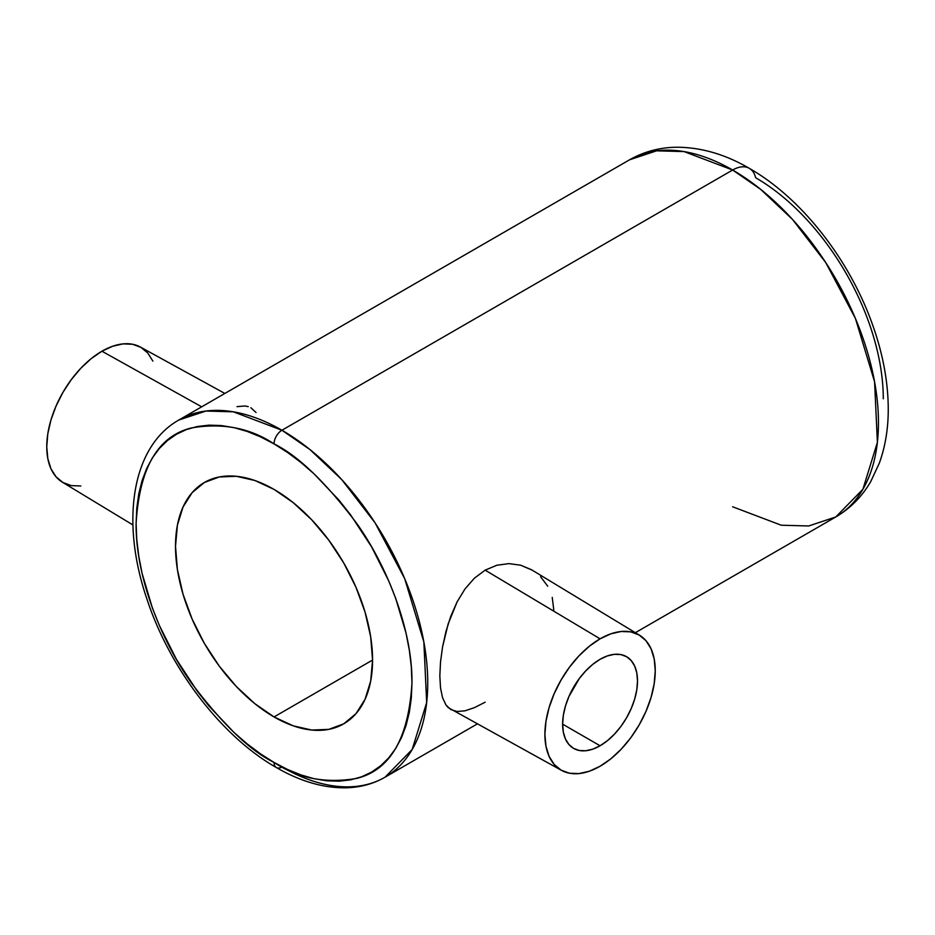 <?xml version="1.0" encoding="UTF-8"?>
<svg xmlns="http://www.w3.org/2000/svg" width="935" height="935" viewBox="0 0 935 935"><rect width="100%" height="100%" fill="white"/><g stroke="black" fill="none" stroke-linecap="round" stroke-linejoin="round"><path stroke-width="1.4" d="M250.884 407.73L256.038 412.522M237.046 406.643L244.9 405.989L248.254 406.632M224.856 393.448L140.449 347.084A78.026 45.055 120 0 0 101.927 351.221L201.691 406.818L101.927 351.221A78.026 45.055 120 0 0 51.086 419.546A78.026 45.055 120 0 0 62.435 482.226L132.934 524.967M600.071 745.768L562.636 724.158L563.349 732.175L565.476 739.059L568.936 744.529L573.599 748.397L579.268 750.489L585.742 750.747L592.767 749.157L600.071 745.768L607.376 740.719L614.4 734.209L620.875 726.472L626.543 717.823L631.195 708.59L634.666 699.111L636.793 689.773L637.506 680.925L636.793 672.908L634.666 666.024L631.195 660.542L626.543 656.686A52.944 30.575 -60 0 1 634.666 699.111A52.944 30.575 -60 0 1 600.071 745.768A52.944 30.575 -60 0 1 573.599 748.397A52.944 30.575 -60 0 1 565.476 705.96A52.944 30.575 -60 0 1 600.071 659.304A52.944 30.575 -60 0 1 626.543 656.686L620.875 654.582L614.4 654.325L607.376 655.926L600.071 659.304L592.767 664.353L585.742 670.874L579.268 678.6L568.936 696.493L565.476 705.96L563.349 715.31L562.636 724.158L600.071 745.768M485.136 702.208L474.407 707.655L464.987 710.822L457.133 711.488L450.81 709.572L445.972 704.978L442.559 697.744L440.514 687.903L439.836 675.806L440.514 661.98L439.836 675.806L440.514 687.903L442.559 697.744L445.972 704.978L448.216 707.62L561.538 770.382A78.026 45.055 -60 0 1 548.962 708.029A78.026 45.055 -60 0 1 600.071 638.827L485.136 570.151L474.396 578.192L464.964 588.992L457.098 601.883L448.192 623.809L442.559 646.926L445.948 631.534L450.787 616.258L457.098 601.883L464.964 588.992L474.396 578.192L485.136 570.151L496.847 565.243L508.885 563.618L520.596 565.184L532.19 570.151M639.563 635.251L531.396 569.684L520.596 565.184L508.885 563.618L496.847 565.243L485.136 570.151L600.071 638.827A78.026 45.055 -60 0 1 639.563 635.251A78.026 45.055 -60 0 1 650.912 697.931A78.026 45.055 -60 0 1 600.071 766.244A78.026 45.055 -60 0 1 561.538 770.382M276.351 767.542C300.883 781.718 324.597 788.462 347.493 787.761C361.202 787.2 373.719 783.682 385.033 777.207A206.214 119.061 60 0 1 281.926 766.992A11.15 6.44 -60 0 1 276.351 767.542A11.15 6.44 -60 0 1 274.037 762.446C250.066 750.723 222.483 724.181 191.278 682.807C161.661 641.27 135.563 577.281 136.101 523.53C139.409 468.154 157.805 436.294 191.278 427.961C222.483 422.62 250.066 427.926 274.037 443.891L287.559 452.47L300.953 462.486L314.078 473.87L339.066 500.237L350.672 514.975L371.581 546.858L388.726 580.892L395.692 598.318L406.035 633.135L409.331 650.199L411.318 666.807L411.973 682.807L411.318 698.036L409.331 712.353L406.035 725.607L401.477 737.692L395.692 748.479L388.726 757.876L380.662 765.777L371.581 772.1L361.541 776.81L350.672 779.848L339.066 781.181L326.829 780.795L314.078 778.703L300.953 774.916L287.559 769.482L274.037 762.446L260.526 753.867L247.132 743.851L233.995 732.467L209.019 706.1L197.402 691.362L176.505 659.479L159.347 625.445L152.393 608.019L142.038 573.202L138.754 556.138L136.767 539.53L136.101 523.53L136.767 508.301L138.754 493.984L142.038 480.73L146.608 468.645L152.393 457.858L159.347 448.461L167.412 440.56L176.505 434.237L186.532 429.527L197.402 426.489L209.019 425.156L221.256 425.542L233.995 427.634L247.132 431.421L260.526 436.855L274.037 443.891A11.15 6.44 -60 0 1 281.926 430.24A11.15 6.44 120 0 0 274.037 443.891C298.02 455.614 325.602 482.156 356.808 523.53C386.424 565.079 412.522 629.056 411.973 682.807C408.665 738.183 390.281 770.043 356.808 778.376C325.602 783.717 298.02 778.411 274.037 762.446A11.15 6.44 120 0 0 276.351 767.542C221.537 736.499 169.551 668.408 146.795 598.657C120.58 521.87 131.426 446.778 178.819 420.025A206.214 119.061 60 0 1 281.926 430.24L233.318 411.809L205.852 411.049L178.819 420.025L629.535 159.815L656.569 150.827L684.034 151.587L732.643 170.018L281.926 430.24A206.214 119.061 60 0 1 416.636 611.957A206.214 119.061 60 0 1 385.033 777.207L412.171 749.508L426.676 702.547L423.859 641.983L404.703 578.66L375.04 522.794L341.789 479.643L309.941 449.548L281.926 430.24L732.643 170.018A206.214 119.061 -120 0 0 629.535 159.815C644.636 151.26 661.068 147.064 678.845 147.239C702.617 147.742 726.121 154.789 749.356 168.37C802.066 198.442 849.95 260.257 872.787 325.38C882.944 354.049 888.098 381.842 888.25 408.759C888.32 428.312 885.351 446.416 879.356 463.07L870.824 481.396C862.128 496.485 850.429 508.359 835.75 516.985A206.214 119.061 -120 0 0 867.353 351.747A206.214 119.061 -120 0 0 732.643 170.018A33.438 19.308 -60 0 1 749.286 168.323A33.438 19.308 120 0 0 732.643 170.018L760.646 189.338L792.506 219.433L825.745 262.583L855.42 318.449L874.576 381.76L877.392 442.325L862.888 489.297L835.75 516.985L808.705 525.973L781.239 525.213L732.643 506.782M274.037 716.935A139.338 80.445 60 0 1 183.015 594.157A139.338 80.445 60 0 1 204.368 482.495A139.338 80.445 60 0 1 274.037 489.402A139.338 80.445 60 0 1 365.071 612.18A139.338 80.445 60 0 1 343.706 723.842A139.338 80.445 60 0 1 274.037 716.935L372.562 660.052L274.037 716.935L293.263 725.852L311.741 730.048L328.781 729.37L343.706 723.842L355.966 713.674L365.071 699.263L370.669 681.159L372.562 660.052L370.669 636.758L365.071 612.18L355.966 587.262L343.706 562.94L328.781 540.173L311.741 519.825L293.263 502.679L274.037 489.402L254.823 480.485L236.333 476.289L219.304 476.967L204.368 482.495L192.119 492.663L183.015 507.074L177.405 525.178L175.511 546.285L177.405 569.579L183.015 594.157L192.119 619.075L204.368 643.397L219.304 666.164L236.333 686.512L254.823 703.658L274.037 716.935M440.514 661.98L442.559 646.926M552.234 597.418L553.789 609.971M540.594 576.778L547.723 586.187M749.286 168.323A33.438 19.308 -60 0 1 755.644 177.732A180.513 104.217 60 0 1 883.283 398.813M600.071 766.244L589.307 771.235L578.952 773.596L569.415 773.21L561.058 770.113L554.198 764.421L549.09 756.345L545.958 746.212L544.895 734.396L545.958 721.353L549.09 707.585L554.198 693.63L561.058 680.014L569.415 667.263L578.952 655.867L589.307 646.272L600.071 638.827L610.835 633.837L621.191 631.487L630.728 631.873L639.084 634.97L645.945 640.662L651.04 648.726L654.184 658.871L655.248 670.687L654.184 683.73L651.04 697.487L645.945 711.453L639.084 725.069L630.728 737.82L621.191 749.204L610.835 758.811L600.071 766.244M152.896 361.132L147.8 353.056L140.94 347.364L132.583 344.267L123.034 343.881L112.691 346.242L101.927 351.221L91.162 358.666L80.807 368.261L71.27 379.657L62.914 392.408L56.053 406.024L50.946 419.99L47.814 433.746L46.75 446.79L47.814 458.606L50.946 468.751L56.053 476.815L62.914 482.507L71.27 485.604L80.807 485.99M835.75 516.985L635.344 632.691M477.13 724.029L385.033 777.207"/></g></svg>

